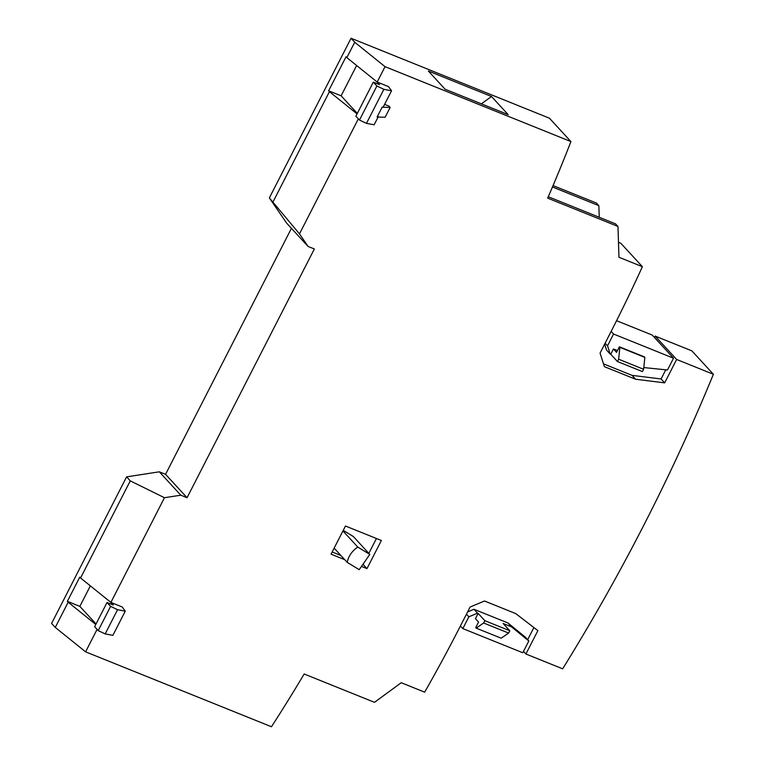 <?xml version="1.0" encoding="UTF-8"?>
<svg xmlns="http://www.w3.org/2000/svg" width="765" height="765" viewBox="0 0 765 765"><rect width="100%" height="100%" fill="white"/><g stroke="black" fill="none" stroke-linecap="round" stroke-linejoin="round"><path stroke-width="1.15" d="M97.088 629.385L85.594 651.837L271.47 726.75A1495.709 1318.63 137.4 0 0 304.164 673.994L374.468 702.327L401.243 682.724L424.661 692.162A1495.709 1318.63 137.4 0 0 459.717 627.338L470.102 607.047L484.494 601.003L515.715 613.587L537.891 630.609L525.909 654.008L562.667 668.82A1869.631 1648.288 137.4 0 0 713.401 374.276L676.643 359.464L664.67 382.863L635.629 379.249L604.407 366.665L600.066 353.076L610.441 332.785A1495.709 1318.63 137.4 0 0 642.38 266.698L618.962 257.26L617.977 226.469L547.673 198.135A1495.709 1318.63 137.4 0 0 570.919 141.573L385.044 66.67L354.721 42.238L346.851 57.624L346.048 56.753L328.634 90.786L341.123 95.816L357.303 113.421M676.643 359.464L655.136 336.074L691.895 350.886L713.401 374.276M344.747 559.684L331.054 554.166L345.464 526.024L381.372 540.492L366.971 568.634L361.463 566.416M643.795 367.563L667.491 369.983L673.516 358.202L652.258 335.08L616.571 320.698M611.149 331.408L613.568 334.037L607.544 345.818L605.115 343.189M673.516 358.202L613.568 334.037M346.851 57.624L377.174 82.046L388.419 86.579L391.546 90.777L383.877 89.333L376.896 86.015L373.32 82.132L379.564 84.647L377.174 82.046L385.044 66.67M570.919 141.573L549.423 118.192L351.049 38.25L269.357 197.896L299.478 233.87L358.355 118.833M299.478 233.87L308.104 246.464L314.348 248.979L187.062 497.719L180.817 495.194L164.465 497.719L130.27 480.86L80.564 577.996L79.761 577.126L67.368 601.338L79.856 606.377L96.046 623.972M112.876 635.342L105.178 633.917L98.216 630.609L110.609 606.387L107.033 602.504L113.277 605.019L110.887 602.418L164.465 497.719M80.564 577.996L110.887 602.418L122.123 606.951L125.259 611.149L117.571 609.695L110.609 606.387M384.585 104.375L388.955 106.134L390.15 107.435L385.12 117.255L377.116 117.007L382.137 107.196L390.15 107.435M462.835 628.591L522.791 652.755L528.816 640.974L511.527 626.87L503.121 623.475L509.806 630.752L508.629 633.066L501.161 638.201L476.184 628.132L475.734 627.568L478.555 622.05L475.447 618.675L478.144 613.415L477.542 613.167L468.869 616.81L462.835 628.591L460.415 625.961M525.909 654.008L523.49 651.378M478.144 613.415L484.828 620.683L483.643 622.997L476.184 628.132M607.544 345.818L610.154 354.013L610.757 354.252L613.453 348.993L617.46 350.609M613.453 348.993L616.552 352.369L619.401 346.803L619.88 347.329L618.636 359.215L617.451 361.529L610.757 354.252M619.401 346.803L644.379 356.873L644.857 357.398L643.614 369.285L642.428 371.599L617.451 361.529M618.483 242.352L620.874 243.318L642.38 266.698M548.276 196.739L615.586 223.868L617.977 226.469M351.049 38.25L354.721 42.238M273.029 201.893L329.428 91.657L328.634 90.786M329.428 91.657L357.054 113.909M291.436 228.343L165.565 474.329L159.321 471.814L126.598 476.863L51.599 623.427L55.271 627.415L68.171 602.218L67.368 601.338M126.598 476.863L130.27 480.86M68.171 602.218L95.788 624.46M85.594 651.837L55.271 627.415M165.565 474.329L187.062 497.719M269.357 197.896L286.598 223.084L308.104 246.464M428.371 71.04L491.474 96.476L508.199 114.664L445.096 89.228L428.371 71.04M553.057 185.589L596.471 203.079L598.861 205.68L552.464 186.985M599.234 217.279L598.861 205.68M159.321 471.814L180.817 495.194M655.136 336.074L654.438 337.451M90.347 585.875L79.856 606.377M356.633 65.503L341.123 95.816M491.474 96.476L481.386 103.858M374.142 124.791L366.464 123.366L359.474 120.057L355.897 116.165L373.32 82.132M366.464 123.366L383.877 89.333M391.546 90.777L383.341 106.813L382.137 107.196M359.474 120.057L376.896 86.015M105.178 633.917L117.571 609.695M98.216 630.609L94.64 626.717L107.033 602.504M618.636 359.215L643.614 369.285M619.88 347.329L644.857 357.398M483.643 622.997L508.629 633.066M484.828 620.683L509.806 630.752M610.154 354.013L606.569 350.112L604.656 344.107M635.629 379.249L632.043 375.357L661.084 378.962L665.77 369.82M603.509 363.853L632.043 375.357M664.67 382.863L661.084 378.962M511.527 626.87L507.95 622.968L525.239 637.073L528.816 640.974M477.542 613.167L473.956 609.275L507.95 622.968M527.659 639.703L533.884 627.539M468.869 616.81L466.449 614.18M467.587 611.943L473.956 609.275M366.971 568.634L363.146 564.484L364.044 562.715M332.173 551.995L340.922 555.524M368.826 553.372L376.437 538.503M334.142 548.151L347.186 562.332L359.196 569.676L369.811 554.434L353.325 536.514L343.246 530.355M342.94 530.939L357.8 547.099C352.12 550.867 348.582 555.945 347.186 562.332M369.811 554.434L357.8 547.099M374.133 124.819L378.321 116.634M112.866 635.371L125.259 611.149"/></g></svg>
